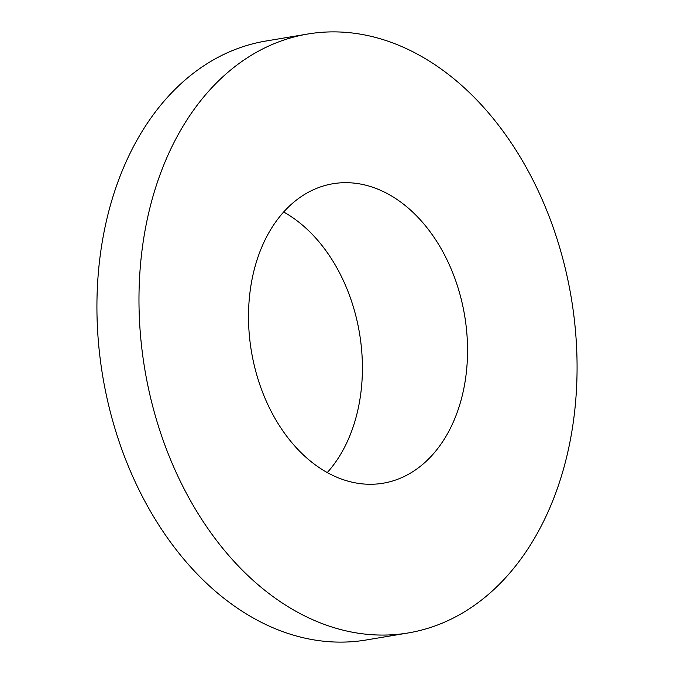 <?xml version="1.0" encoding="UTF-8"?>
<svg xmlns="http://www.w3.org/2000/svg" width="674" height="674" viewBox="0 0 674 674"><rect width="100%" height="100%" fill="white"/><g stroke="black" fill="none" stroke-linecap="round" stroke-linejoin="round"><path stroke-width="1.01" d="M307.866 34.003L265.809 41.047A303.645 216.202 80.5 0 0 96.921 307.428A303.645 216.202 80.5 0 0 266.837 625A303.645 216.202 80.5 0 0 366.134 639.997L408.191 632.953A303.645 216.202 -99.5 0 1 308.894 617.957A303.645 216.202 -99.5 0 1 138.97 300.385A303.645 216.202 -99.5 0 1 307.866 34.003A303.645 216.202 -99.5 0 1 407.163 49A303.645 216.202 -99.5 0 1 577.079 366.572A303.645 216.202 -99.5 0 1 408.191 632.953M283.636 212.015A151.827 108.101 -99.5 0 1 359.503 333.234A151.827 108.101 -99.5 0 1 327.278 472.558M382.596 191.239A151.827 108.101 -99.5 0 1 467.554 350.025A151.827 108.101 -99.5 0 1 383.11 483.216A151.827 108.101 -99.5 0 1 333.462 475.718A151.827 108.101 -99.5 0 1 248.504 316.932A151.827 108.101 -99.5 0 1 332.948 183.741A151.827 108.101 -99.5 0 1 382.596 191.239"/></g></svg>
